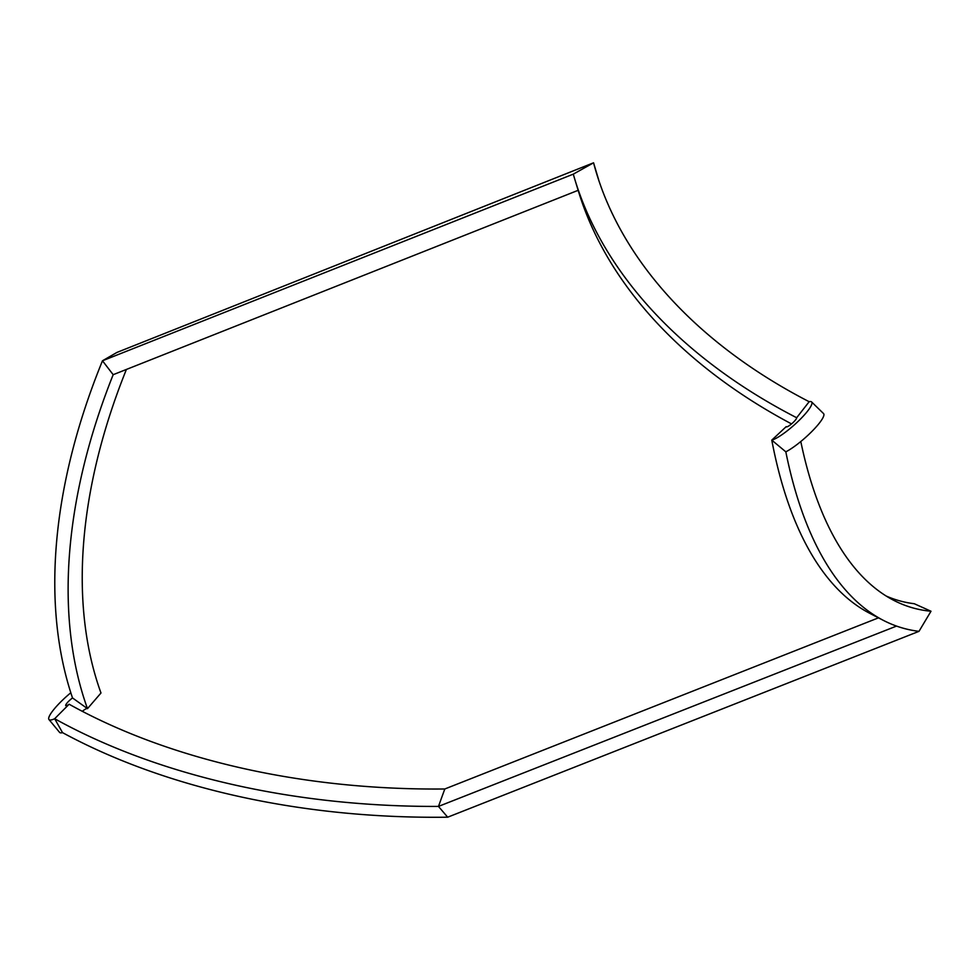 <?xml version="1.0" encoding="UTF-8"?>
<svg xmlns="http://www.w3.org/2000/svg" width="980" height="980" viewBox="0 0 980 980"><rect width="100%" height="100%" fill="white"/><g stroke="black" fill="none" stroke-linecap="round" stroke-linejoin="round"><path stroke-width="1.47" d="M886.226 596.048A530.045 228.487 104.3 0 0 914.254 603.717L931 611.238L918.995 631.341L447.676 817.198L438.464 806.418L444.798 788.986L878.484 617.841M447.676 817.198A574.672 339.46 177.7 0 1 62.524 732.636A5440.85 4171.627 99.9 0 0 60.797 729.573L54.672 718.72A578.764 341.885 177.7 0 0 438.464 806.418L896.541 626.085M444.798 788.986A556.75 328.876 177.7 0 1 69.127 704.228A7.093 1.397 138.4 0 1 65.783 705.661A7.093 1.397 138.4 0 1 72.52 697.944L87.477 708.65A574.844 358.362 -50.1 0 1 113.178 374.691L578.151 190.316A562.091 383.633 2.1 0 0 791.534 423.911M70.805 692.762A28.886 5.66 138.4 0 0 49 719.577A28.886 5.66 138.4 0 0 54.672 718.72L69.127 704.228M598.841 180.479A540.115 368.627 2.1 0 1 598.413 178.96L593.562 162.803L116.939 352.433L102.484 360.775L573.3 174.146A566.121 386.377 2.1 0 0 575.089 180.234A566.121 386.377 2.1 0 0 796.667 417.737A6.909 1.36 138.4 0 1 792.183 423.348A6.909 1.36 138.4 0 1 786.315 426.827A6.909 1.36 138.4 0 1 786.205 426.643L786.487 426.888M575.089 180.234L578.151 190.316M72.52 697.944A579.241 361.106 -50.1 0 1 102.484 360.775L113.178 374.691M811.673 402.008L823.494 413.523A29.755 5.831 138.4 0 1 812.298 431.041A29.755 5.831 138.4 0 1 785.825 451.829L771.774 440.13A28.543 5.598 138.4 0 0 797.916 421.572A28.543 5.598 138.4 0 0 811.673 402.008A28.543 5.598 138.4 0 0 809.162 401.714A544.231 371.445 2.1 0 1 597.249 175.616A544.231 371.445 2.1 0 1 593.562 162.803L573.3 174.146M786.205 426.643L771.774 440.13A552.242 238.042 104.3 0 0 869.86 613.382L883.066 620.218A555.685 239.537 104.3 0 0 918.995 631.341M785.825 451.829A555.685 239.537 104.3 0 0 883.066 620.218M800.795 441.527A533.622 230.031 104.3 0 0 893.76 600.348A533.622 230.031 104.3 0 0 931 611.238M809.162 401.714L796.667 417.737M87.477 708.65L100.977 693.007A552.634 344.519 -50.1 0 1 126.396 369.448M82.308 711.321A7.154 1.409 138.4 0 1 87.318 708.516M62.524 732.636A29.461 5.782 138.4 0 1 59.559 732.342L49 719.577"/></g></svg>
